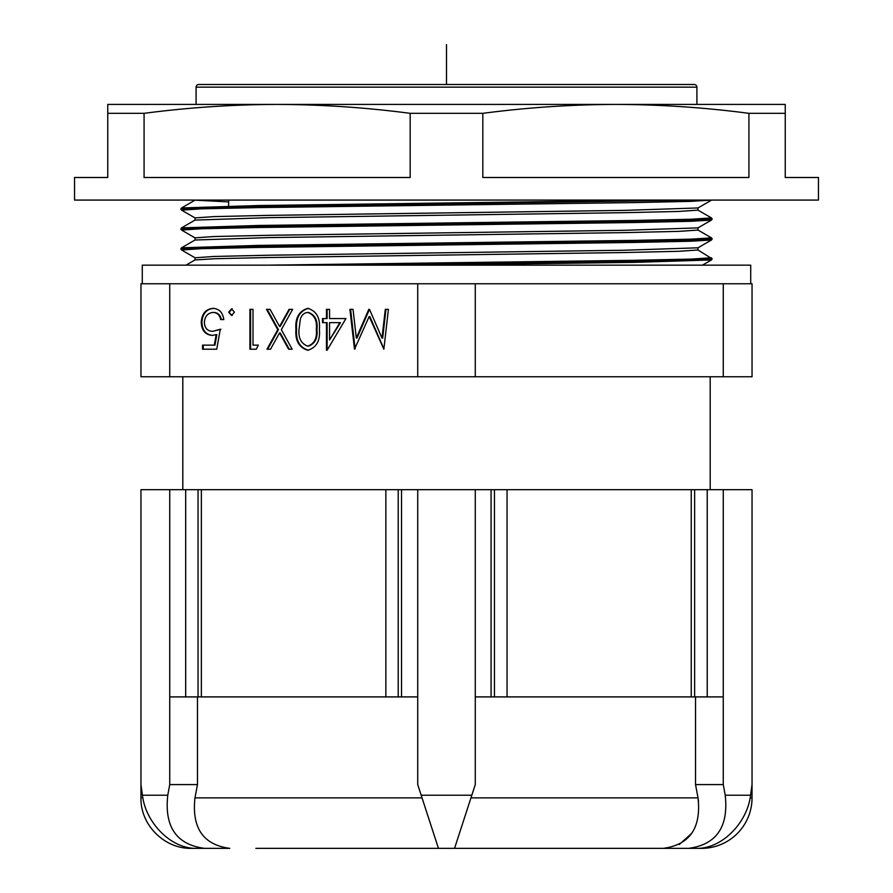 <?xml version="1.0" encoding="UTF-8"?>
<svg xmlns="http://www.w3.org/2000/svg" width="893" height="893" viewBox="0 0 893 893"><rect width="100%" height="100%" fill="white"/><g stroke="black" fill="none" stroke-linecap="round" stroke-linejoin="round"><path stroke-width="1.34" d="M228.641 206.082L228.641 200.077M696.908 104.425L696.908 87.157A2.657 2.657 0 0 0 694.252 84.5L198.748 84.5A2.657 2.657 0 0 0 196.092 87.157L196.092 104.425M74.543 177.495L107.752 177.495L107.752 104.425L277.12 104.425C232.772 104.537 188.423 107.506 144.074 113.333L144.074 177.495L410.177 177.495L410.177 113.333C365.829 107.506 321.48 104.537 277.12 104.425L615.88 104.425C571.52 104.537 527.171 107.506 482.823 113.333L482.823 177.495L748.926 177.495L748.926 113.333C704.577 107.506 660.228 104.537 615.88 104.425L785.248 104.425L785.248 177.495L818.457 177.495L818.457 200.077L74.543 200.077L74.543 177.495M785.248 113.333L748.926 113.333M482.823 113.333L410.177 113.333M144.074 113.333L107.752 113.333M750.712 283.762L750.712 265.165L142.288 265.165L142.288 283.762M182.808 376.757L182.808 489.677M710.192 376.757L710.192 489.677M255.867 848.35L637.133 848.35L255.867 848.35M750.555 795.216C747.441 822.553 722.057 848.93 696.629 848.35L688.57 848.35C716.443 844.655 728.655 826.94 725.228 795.216L750.555 795.216L752.04 784.59L752.04 797.873A50.477 50.477 0 0 1 701.563 848.35L671.302 848.35L701.563 848.35M345.937 318.555L327.095 350.235L326.458 350.235L326.458 322.641L322.485 322.641L322.485 318.555L326.458 318.555L326.458 309.358L329.562 309.358L329.562 318.555L345.937 318.555L330.22 318.555M281.34 329.684L292.167 349.208L288.595 349.208L279.565 332.91L270.523 349.208L266.951 349.208L277.768 329.684L266.505 309.358L270.077 309.358L279.565 326.458L289.042 309.358L292.614 309.358L281.34 329.684M234.424 312.17L231.555 315.486L228.675 312.17L231.555 308.844L234.424 312.17M169.737 376.757L140.96 376.757L140.96 283.762L169.737 283.762L169.737 376.757L752.04 376.757L752.04 283.762L723.263 283.762L723.263 376.757M169.737 283.762L417.723 283.762L417.723 376.757M216.731 349.208L202.566 349.208L202.566 345.122L214.309 345.122L216.173 334.641L212.099 335.422C205.256 334.708 201.639 330.365 201.238 322.384C201.785 313.677 205.792 309 213.282 308.342C219.287 308.889 222.792 312.639 223.808 319.582L220.705 319.582C219.734 315.039 217.189 312.65 213.103 312.427C207.734 312.974 204.81 316.345 204.341 322.529C204.821 328.244 207.6 331.18 212.668 331.325L220.27 329.283L216.731 349.208L203.236 349.208L203.236 345.122M258.323 345.122L256.291 349.208L249.917 349.208L249.917 309.358L253.009 309.358L253.009 345.122L258.323 345.122L253.679 345.122M307.839 308.342C316.535 310.987 320.386 317.964 319.381 329.271C320.408 340.579 316.557 347.578 307.839 350.235C299.043 347.623 295.07 340.635 295.929 329.271C295.07 317.919 299.043 310.943 307.839 308.342M385.296 309.358L388.41 309.358L383.856 349.208L369.166 316.513L354.499 349.208L349.911 309.358L353.025 309.358L356.329 338.034L368.787 309.358L369.49 309.358L381.992 338.101L385.296 309.358M679.528 265.165L702.423 265.165L711.464 259.952L633.896 262.375L420.547 265.165M699.018 200.077L258.635 206.551L185.867 208.437L180.821 209.04L181.536 210.134L201.651 208.828L259.104 207.578L633.896 202.599L690.289 201.383L711.609 200.077M712.179 219.008L691.896 220.258L634.365 221.497L258.635 226.476L185.867 228.362L180.821 228.965L181.536 230.059L201.651 228.753L259.104 227.503L633.896 222.524L690.289 221.308L711.464 220.091L712.179 219.008L711.464 217.914L691.349 219.22L633.896 220.471L259.104 225.449L181.536 227.882L195.02 220.091L195.02 217.914L181.536 210.134M712.179 238.933L691.896 240.184L634.365 241.423L258.635 246.401L185.867 248.287L180.821 248.89L181.536 249.984L201.651 248.678L259.104 247.428L633.896 242.449L690.289 241.244L711.464 240.016L712.179 238.933L711.464 237.851L691.349 239.145L633.896 240.396L259.104 245.374L181.536 247.808L195.02 240.016L195.02 237.851L181.536 230.059M711.464 259.952L712.179 258.858L691.896 260.109L634.365 261.348L338.603 265.165M725.228 795.216L723.263 784.59L723.263 489.677L691.249 489.677L691.249 696.908L507.045 696.908L507.045 489.677L401.537 489.677L401.537 696.908L417.723 696.908L417.723 489.677M691.249 489.677L507.045 489.677M707.223 489.677L707.223 696.908L723.263 696.908M401.537 489.677L385.854 489.677L385.854 696.908L201.36 696.908L201.36 489.677L140.96 489.677L140.96 797.873L142.88 797.873M385.854 489.677L201.36 489.677M752.04 784.59L752.04 489.677L723.263 489.677M491.072 489.677L491.072 696.908L475.277 696.908L475.277 489.677M185.677 489.677L185.677 696.908L169.737 696.908L169.737 489.677M197.465 696.908L197.465 784.59L194.975 797.873C191.682 828.012 203.28 844.845 229.747 848.35L196.371 848.35C171.088 848.975 145.537 822.62 142.445 795.216L140.96 784.59M221.698 848.35L191.437 848.35L221.698 848.35M194.975 797.873L422.043 797.873L421.172 795.216L471.828 795.216L454.559 848.35L663.253 848.35L438.441 848.35L417.723 784.59L417.723 696.908M688.57 848.35L663.253 848.35C689.764 844.789 701.362 827.956 698.025 797.873L698.516 800.999M142.445 795.216L167.772 795.216L169.737 784.59L169.737 696.908M723.263 784.59L695.535 784.59L698.025 797.873L470.957 797.873L475.277 784.59L475.277 696.908M679.316 844.51L691.93 833.113M695.535 696.908L695.535 784.59M454.559 848.35L455.441 845.615M417.723 784.59L418.583 787.235M422.043 797.873L438.441 848.35M167.772 795.216C164.301 826.885 176.513 844.599 204.43 848.35M197.465 784.59L169.737 784.59M185.677 696.908L201.36 696.908M385.854 696.908L401.537 696.908M491.072 696.908L507.045 696.908M691.249 696.908L707.223 696.908M694.631 696.908L694.631 489.677M494.454 696.908L494.454 489.677M398.222 696.908L398.222 489.677M198.045 696.908L198.045 489.677M417.723 283.762L475.277 283.762L475.277 376.757M475.277 283.762L723.263 283.762M216.173 334.641L216.832 334.641L214.967 345.122L214.309 345.122M212.768 335.422C205.926 334.708 202.298 330.365 201.907 322.384L201.238 322.384M201.907 322.384C202.443 313.677 206.462 309 213.94 308.342M223.808 319.582L221.375 319.582C220.392 315.039 217.859 312.65 213.762 312.427L213.103 312.427M220.928 329.283L212.668 331.325M232.213 315.486L228.675 312.17M229.345 312.17L232.213 308.844M256.291 349.208L250.576 349.208L250.576 309.358L253.009 309.358M292.167 349.208L289.265 349.208L280.223 332.91L279.565 332.91M270.523 349.208L267.61 349.208L278.437 329.684L277.768 329.684M278.437 329.684L267.174 309.358L270.077 309.358M292.614 309.358L289.7 309.358L280.223 326.458L279.565 326.458M308.509 350.235C299.702 347.623 295.739 340.635 296.599 329.271L295.929 329.271M296.599 329.271C295.739 317.919 299.702 310.943 308.509 308.342M307.739 346.149L308.409 346.149C315.062 343.738 317.908 338.123 316.948 329.283C317.908 320.453 315.062 314.838 308.409 312.427L307.739 312.427C304.011 312.818 301.544 315.095 300.338 319.27L299.032 329.283C298.24 338.079 301.142 343.693 307.739 346.149C314.392 343.738 317.249 338.123 316.289 329.283C317.249 320.453 314.403 314.838 307.739 312.427M327.095 350.235L326.458 350.235M327.128 350.179L327.128 322.641L326.458 322.641M323.143 322.641L323.143 318.555M329.562 309.358L327.128 309.358L327.128 318.555L326.458 318.555M329.562 339.954L340.512 322.641L329.562 322.641L329.562 339.954L339.853 322.641M381.992 338.101L382.662 338.101L385.955 309.358L388.41 309.358M383.901 348.806L369.825 316.513L369.166 316.513M355.124 348.817L350.581 309.358L353.025 309.358M369.456 309.358L356.999 338.034L356.329 338.034M446.5 44.65L446.5 84.5M696.908 87.157L196.092 87.157M711.464 217.914L697.98 210.134L697.98 207.957L624.363 210.38L268.637 215.369L214.108 216.608L195.02 217.914M711.464 237.851L697.98 230.059L697.98 227.882L624.363 230.305L268.637 235.294L214.108 236.533L195.02 237.851M712.179 258.858L697.98 249.984L697.98 247.808L624.363 250.241L268.637 255.219L214.108 256.458L195.02 257.776L181.536 249.984M659.96 200.077L259.104 205.524L181.536 207.957L195.02 200.166L228.641 201.896M711.464 257.776L691.349 259.082L633.896 260.321L267.587 265.165M697.98 210.134L678.892 211.44L624.363 212.679L268.637 217.669L195.02 220.091M697.98 230.059L678.892 231.365L624.363 232.615L268.637 237.594L195.02 240.016M697.98 249.984L678.892 251.29L624.363 252.54L268.637 257.519L215.168 258.724L195.02 259.952L195.02 257.776M750.12 797.873L752.04 797.873M316.948 329.283L316.289 329.283M697.98 207.957L711.464 200.166M697.98 227.882L711.464 220.091M697.98 247.808L711.464 240.016M180.821 209.04L181.536 207.957M180.821 228.965L181.536 227.882M180.821 248.89L181.536 247.808M185.967 265.165L195.02 259.952M140.96 797.873C140.268 824.842 164.468 849.042 191.437 848.35"/></g></svg>
